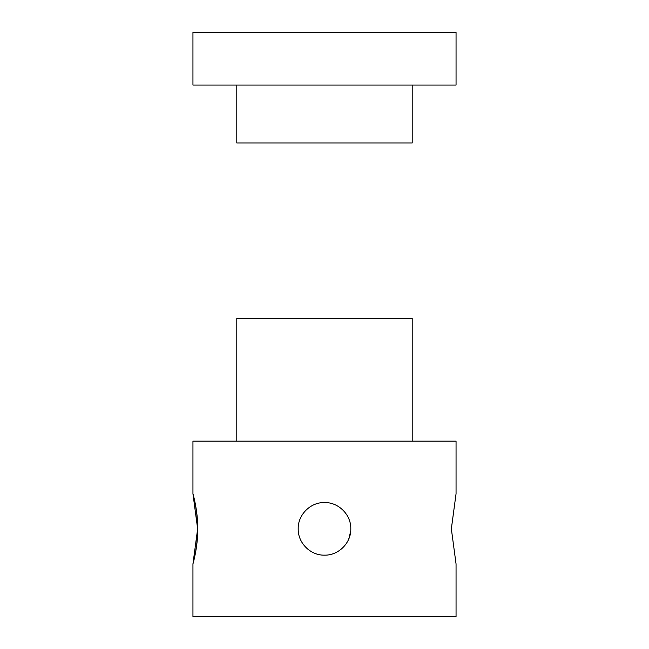 <?xml version="1.0" encoding="UTF-8"?>
<svg xmlns="http://www.w3.org/2000/svg" width="649" height="649" viewBox="0 0 649 649"><rect width="100%" height="100%" fill="white"/><g stroke="black" fill="none" stroke-linecap="round" stroke-linejoin="round"><path stroke-width="0.97" d="M350.809 528.846C351.15 542.929 338.583 555.495 324.5 555.155C310.417 555.495 297.85 542.929 298.191 528.846C297.85 514.771 310.417 502.204 324.5 502.537C338.583 502.204 351.15 514.771 350.809 528.846M298.191 528.846L298.199 529.462M348.764 539.027L350.703 531.166M192.948 441.142L456.052 441.142L456.052 493.767L451.347 528.846L456.052 563.924L456.052 616.55L192.948 616.55L192.948 563.924L197.653 528.846L192.948 493.767L192.948 441.142M197.767 528.846C197.864 547.651 192.826 564.346 192.948 563.932C192.769 564.346 197.75 547.651 197.653 528.846C197.75 510.041 192.769 493.345 192.948 493.767C192.826 493.345 197.864 510.041 197.767 528.846M236.796 441.142L236.796 318.359L412.204 318.359L412.204 441.142M236.796 85.068L236.796 142.958L412.204 142.958L412.204 85.068M192.948 32.45L456.052 32.45L456.052 85.068L192.948 85.068L192.948 32.45"/></g></svg>
